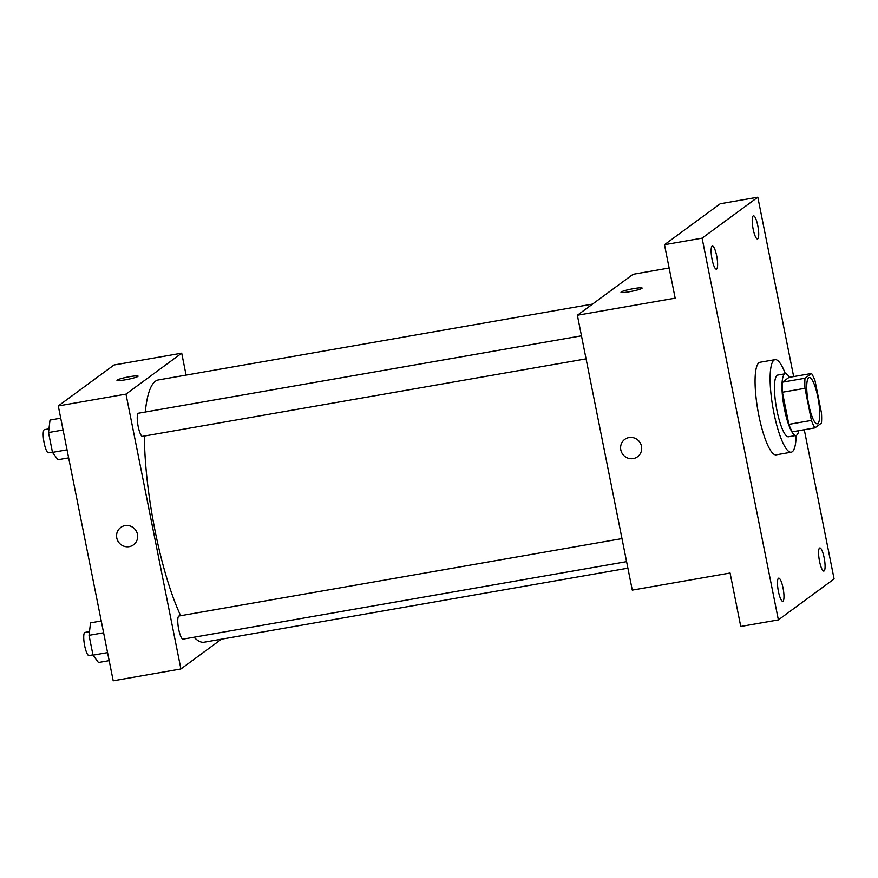 <?xml version="1.0" encoding="UTF-8"?>
<svg xmlns="http://www.w3.org/2000/svg" width="878" height="878" viewBox="0 0 878 878"><rect width="100%" height="100%" fill="white"/><g stroke="black" fill="none" stroke-linecap="round" stroke-linejoin="round"><path stroke-width="1.32" d="M817.813 423.569A23.486 5.191 -99.9 0 1 817.275 423.8A23.486 5.191 -99.9 0 1 808.122 401.553A23.486 5.191 -99.9 0 1 809.187 377.518A23.486 5.191 -99.9 0 1 818.12 398.502A23.486 5.191 -99.9 0 1 817.813 423.569M821.479 413.033L815.058 380.898A30.324 6.706 -99.9 0 0 811.535 373.457L805.016 378.242A30.324 6.706 -99.9 0 0 804.994 388.285L811.415 420.43A30.324 6.706 -99.9 0 0 814.938 427.871L821.446 423.086A30.324 6.706 -99.9 0 0 821.479 413.033M804.994 388.285L782.419 392.236L788.85 424.37L811.415 420.43M788.85 424.37A30.324 6.706 -99.9 0 0 792.362 431.811L814.938 427.871M782.419 392.236A30.324 6.706 -99.9 0 1 782.452 382.182L805.016 378.242M811.535 373.457L788.96 377.397L782.452 382.182M789.421 377.32A31.323 6.925 80.1 0 0 785.272 373.754A31.323 6.925 80.1 0 0 784.471 409.159A31.323 6.925 80.1 0 0 796.061 435.455A31.323 6.925 80.1 0 0 798.75 430.692M796.061 435.455L788.532 436.772A31.323 6.925 -99.9 0 1 776.953 410.465A31.323 6.925 -99.9 0 1 777.754 375.06L785.272 373.754M796.159 435.433A46.984 10.382 -99.9 0 1 792.296 451.731A46.984 10.382 -99.9 0 1 791.232 452.203A46.984 10.382 -99.9 0 1 772.914 407.71A46.984 10.382 -99.9 0 1 775.054 359.64A46.984 10.382 -99.9 0 1 785.382 373.732M791.232 452.203L776.185 454.826A46.984 10.382 -99.9 0 1 757.868 410.333A46.984 10.382 -99.9 0 1 760.008 362.263L775.054 359.64M757.791 225.668A11.743 2.601 -99.9 0 1 757.495 238.948A11.743 2.601 -99.9 0 1 752.907 227.819A11.743 2.601 -99.9 0 1 753.445 215.801A11.743 2.601 -99.9 0 1 757.791 225.668M824.157 557.804A11.743 2.601 -99.9 0 1 823.86 571.073A11.743 2.601 -99.9 0 1 819.273 559.955A11.743 2.601 -99.9 0 1 819.811 547.938A11.743 2.601 -99.9 0 1 824.157 557.804M783.044 588.008A11.743 2.601 -99.9 0 1 782.748 601.287A11.743 2.601 -99.9 0 1 778.171 590.17A11.743 2.601 -99.9 0 1 778.698 578.152A11.743 2.601 -99.9 0 1 783.044 588.008M716.678 255.882A11.743 2.601 -99.9 0 1 716.382 269.162A11.743 2.601 -99.9 0 1 711.806 258.033A11.743 2.601 -99.9 0 1 712.332 246.016A11.743 2.601 -99.9 0 1 716.678 255.882M793.657 376.574L757.813 197.188L702.093 238.147L778.38 619.901L834.1 578.953L804.281 429.726M669.135 267.999L633.082 274.298L577.362 315.246L632.281 590.115L730.079 573.027L740.758 626.475L778.38 619.901M757.813 197.188L720.201 203.762L664.481 244.71L702.093 238.147M664.481 244.71L675.16 298.158L577.362 315.246M637.527 456.758A10.766 10.437 53.7 0 1 621.536 452.181A10.766 10.437 53.7 0 1 639.568 441.897A10.766 10.437 53.7 0 1 633.247 458.579A10.766 10.437 53.7 0 1 624.774 439.406M641.895 288.368A10.766 1.141 168.7 0 1 630.591 291.529A10.766 1.141 168.7 0 1 620.998 292.286A10.766 1.141 168.7 0 1 631.326 289.049A10.766 1.141 168.7 0 1 642.114 288.061A10.766 1.141 168.7 0 1 641.895 288.368M620.998 292.286A10.766 1.141 168.7 0 1 631.326 289.06A10.766 1.141 168.7 0 1 642.114 288.061M627.902 568.176L204.223 642.202A133.116 29.424 -99.9 0 1 194.016 637.219M180.659 615.708A133.116 29.424 -99.9 0 1 144.376 436.026M145.298 412.012A133.116 29.424 -99.9 0 1 158.402 379.933L592.551 304.084M586.076 358.85L142.51 436.355A11.743 2.601 -99.9 0 1 137.934 425.226A11.743 2.601 -99.9 0 1 138.472 413.209L581.466 335.813M626.596 561.646L183.041 639.14A11.743 2.601 -99.9 0 1 178.453 628.022A11.743 2.601 -99.9 0 1 178.991 616.005L621.986 538.598M186.092 375.093L181.713 353.165L125.982 394.112L180.912 668.981L221.443 639.195M181.713 353.165L114.008 364.996L58.277 405.943L125.982 394.112M58.277 405.943L113.207 680.812L180.912 668.981M133.5 544.821A10.766 10.437 53.7 0 1 117.498 540.244A10.766 10.437 53.7 0 1 135.53 529.961A10.766 10.437 53.7 0 1 129.22 546.643A10.766 10.437 53.7 0 1 120.747 527.469M137.857 376.432A10.766 1.141 168.7 0 1 126.564 379.592A10.766 1.141 168.7 0 1 116.961 380.35A10.766 1.141 168.7 0 1 127.299 377.112A10.766 1.141 168.7 0 1 138.076 376.124A10.766 1.141 168.7 0 1 137.857 376.432M116.961 380.35A10.766 1.141 168.7 0 1 127.299 377.123A10.766 1.141 168.7 0 1 138.076 376.124M101.244 620.976L90.533 622.853L89.04 635.332L93.002 655.164L98.468 662.528L109.179 660.651M89.04 635.332L103.604 632.786M93.002 655.164L107.577 652.617M92.947 654.878L88.996 655.57A11.743 2.601 -99.9 0 1 84.42 644.452A11.743 2.601 -99.9 0 1 84.957 632.434L89.479 631.644M60.725 418.191L50.013 420.057L48.52 432.536L52.482 452.379L57.948 459.732L68.66 457.866M48.52 432.536L63.084 429.99M52.482 452.379L67.046 449.832M52.428 452.093L48.477 452.785A11.743 2.601 -99.9 0 1 43.9 441.656A11.743 2.601 -99.9 0 1 44.438 429.638L48.959 428.848"/></g></svg>
